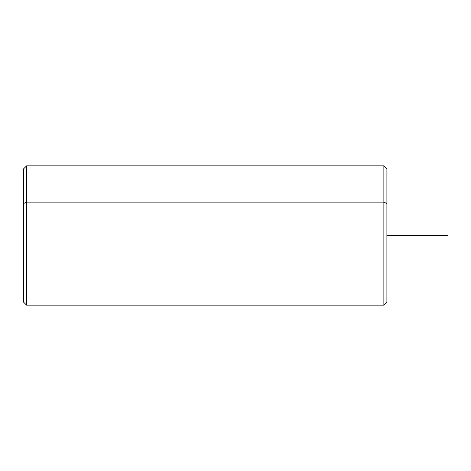 <?xml version="1.0" encoding="UTF-8"?>
<svg xmlns="http://www.w3.org/2000/svg" width="471" height="471" viewBox="0 0 471 471"><rect width="100%" height="100%" fill="white"/><g stroke="black" fill="none" stroke-linecap="round" stroke-linejoin="round"><path stroke-width="0.71" d="M386.891 293.027L386.891 203.566L383.865 202.112L383.865 165.857L383.865 202.112L386.891 203.566L386.891 302.111L383.865 305.143L383.865 202.112L383.865 305.143L26.576 305.143L26.576 202.112L383.865 202.112L26.576 202.112L26.576 165.857L26.576 202.112L23.55 203.566L23.55 293.027M23.55 203.566L26.576 202.112L26.576 305.143L23.55 302.111L23.55 168.889L26.576 165.857L383.865 165.857L386.891 168.889L386.891 203.566M386.891 235.5L447.45 235.5"/></g></svg>
